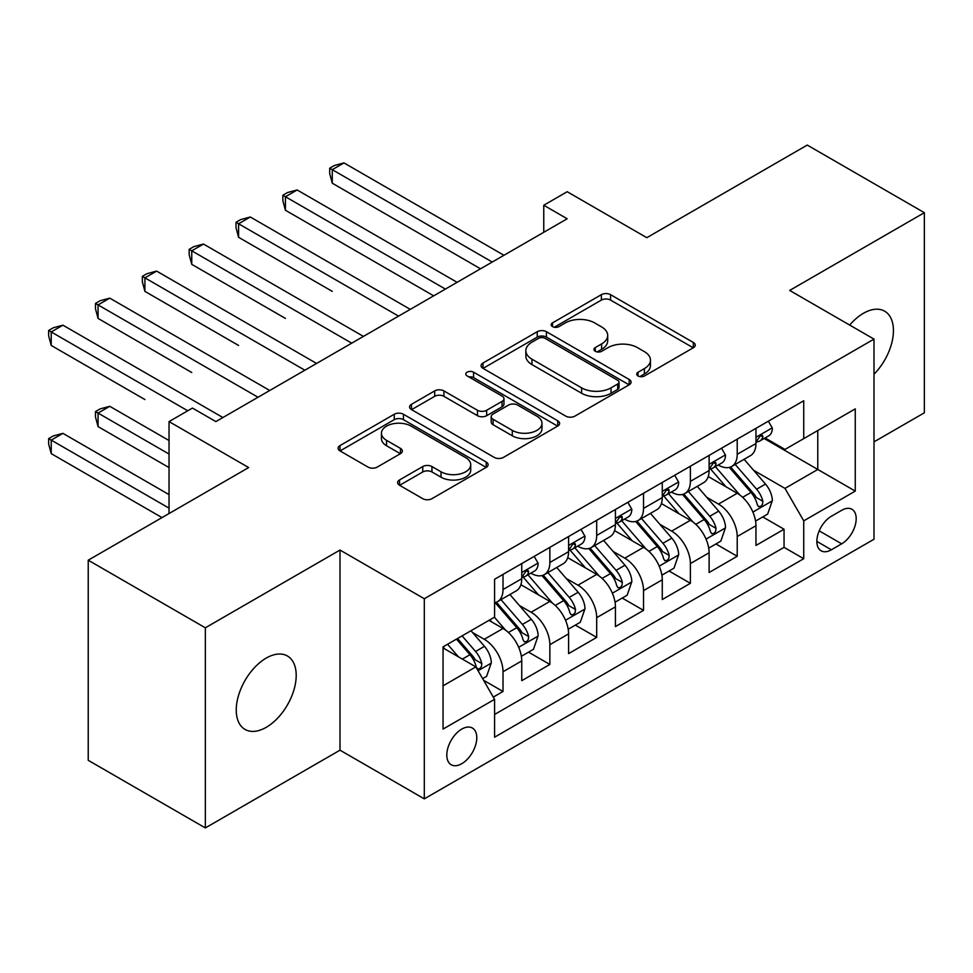 <?xml version="1.0" encoding="UTF-8"?>
<svg xmlns="http://www.w3.org/2000/svg" width="973" height="973" viewBox="0 0 973 973"><rect width="100%" height="100%" fill="white"/><g stroke="black" fill="none" stroke-linecap="round" stroke-linejoin="round"><path stroke-width="1.46" d="M638.045 375.967A4.549 2.627 0 0 0 644.479 375.967L693.335 347.762A6.507 3.758 0 0 0 695.245 345.111A6.507 3.758 0 0 0 693.335 342.46L610.57 294.673A6.507 3.758 0 0 0 601.375 294.673L552.53 322.878A4.549 2.627 0 0 0 551.192 324.739A4.549 2.627 0 0 0 552.53 326.6A4.549 2.627 0 0 0 558.964 326.6L565.289 322.939A20.81 12.017 0 0 1 594.71 322.939L601.606 326.928A20.81 12.017 0 0 1 607.699 335.417A20.81 12.017 0 0 1 601.606 343.919L595.281 347.568A4.549 2.627 0 0 0 593.956 349.429A4.549 2.627 0 0 0 595.281 351.277A4.549 2.627 0 0 0 601.728 351.277L608.04 347.629A20.81 12.017 0 0 1 637.473 347.629L644.369 351.618A20.81 12.017 0 0 1 650.463 360.107A20.81 12.017 0 0 1 644.369 368.597L638.045 372.258A4.549 2.627 0 0 0 636.719 374.106A4.549 2.627 0 0 0 638.045 375.967L638.045 372.258M266.225 727.33A42.398 24.483 120 0 0 293.919 689.966A42.398 24.483 120 0 0 287.424 655.997A42.398 24.483 120 0 0 266.225 658.089A42.398 24.483 120 0 0 238.531 695.452A42.398 24.483 120 0 0 245.026 729.422A42.398 24.483 120 0 0 266.225 727.33M873.997 374.228A42.398 24.483 120 0 0 884.652 311.19A42.398 24.483 120 0 0 863.452 313.282A42.398 24.483 120 0 0 849.697 325.079M461.786 763.696A21.199 12.235 120 0 0 475.639 745.014A21.199 12.235 120 0 0 472.392 728.035A21.199 12.235 120 0 0 461.786 729.081A21.199 12.235 120 0 0 447.945 747.763A21.199 12.235 120 0 0 451.192 764.754A21.199 12.235 120 0 0 461.786 763.696M399.538 479.957A6.507 3.758 0 0 0 397.629 482.608A6.507 3.758 0 0 0 399.538 485.272L422.756 498.675A6.507 3.758 0 0 0 431.951 498.675L486.208 467.356A6.507 3.758 0 0 0 488.105 464.693A6.507 3.758 0 0 0 486.208 462.041L403.442 414.255A6.507 3.758 0 0 0 394.247 414.255L339.991 445.585A6.507 3.758 0 0 0 338.093 448.237A6.507 3.758 0 0 0 339.991 450.888L368.037 467.089A6.507 3.758 0 0 0 377.232 467.089L400.45 453.686A6.507 3.758 0 0 0 402.36 451.022A6.507 3.758 0 0 0 400.45 448.371L386.549 440.343A17.392 10.046 0 0 1 381.452 433.24A17.392 10.046 0 0 1 392.192 423.96A17.392 10.046 0 0 1 411.141 426.138L465.629 457.59A17.392 10.046 0 0 1 470.725 464.693A17.392 10.046 0 0 1 459.986 473.973A17.392 10.046 0 0 1 441.037 471.796L431.951 466.554A6.507 3.758 0 0 0 422.756 466.554L399.538 479.957L399.538 485.272M873.997 441.876L924.35 412.807L924.35 212.686L807.249 145.074L646.814 237.692L567.186 191.717L543.761 205.242L567.186 218.767L215.872 421.589L192.447 408.076L169.034 421.589L169.034 513.537M205.339 627.804L205.339 827.926L340.003 750.171L340.003 550.049L205.339 627.804L88.227 560.193L248.662 467.563L169.034 421.589M340.003 550.049L424.313 598.736L873.997 339.115L873.997 539.237L424.313 798.857L424.313 598.736M924.35 212.686L789.687 290.428L873.997 339.115M565.751 416.116A6.507 3.758 0 0 0 574.946 416.116L629.19 384.797A6.507 3.758 0 0 0 631.1 382.146A6.507 3.758 0 0 0 629.19 379.482L546.437 331.708A6.507 3.758 0 0 0 537.242 331.708L482.985 363.026A6.507 3.758 0 0 0 481.076 365.678A6.507 3.758 0 0 0 482.985 368.341L565.751 416.116M468.937 376.952A4.549 2.627 0 0 1 473.559 377.597L473.559 372.185L557.699 420.762A6.507 3.758 0 0 1 559.609 423.413A6.507 3.758 0 0 1 557.699 426.077L503.442 457.395A6.507 3.758 0 0 1 494.248 457.395L411.494 409.609L411.494 404.306A6.507 3.758 0 0 0 409.584 406.957A6.507 3.758 0 0 0 411.494 409.609M411.494 404.306L434.712 390.903A6.507 3.758 0 0 1 443.907 390.903L477.463 410.278A6.507 3.758 0 0 0 486.658 410.278L502.068 401.387A6.507 3.758 0 0 0 503.965 398.735A6.507 3.758 0 0 0 502.068 396.072L467.125 375.906A4.549 2.627 0 0 1 465.787 374.046A4.549 2.627 0 0 1 468.597 371.613A4.549 2.627 0 0 1 473.559 372.185M205.339 827.926L88.227 760.314L88.227 560.193M493.287 697.106L503.017 691.487L483.569 680.273M472.513 632.511L484.274 639.297A26.502 15.3 60 0 1 503.017 671.747L521.747 660.935L521.747 680.674L549.854 664.45L528.546 652.141M519.351 605.461L531.112 612.248A26.502 15.3 60 0 1 549.854 644.71L568.585 633.885L568.585 653.625L596.692 637.4L575.384 625.104M566.201 578.424L577.962 585.211A26.502 15.3 60 0 1 596.692 617.66L615.435 606.848L615.435 626.588L643.53 610.363L622.221 598.054M613.039 551.375L624.8 558.161A26.502 15.3 60 0 1 643.53 590.623L662.272 579.799L662.272 599.538L690.38 583.314L669.059 571.017M659.876 524.338L671.638 531.124A26.502 15.3 60 0 1 690.38 563.574L709.11 552.761L709.11 572.501L737.218 556.276L737.218 536.537A26.502 15.3 -120 0 0 718.488 504.075L706.726 497.288M715.909 543.968L737.218 556.276M521.747 660.935A26.502 15.3 -120 0 0 503.017 628.485L488.957 620.36M568.585 633.885A26.502 15.3 -120 0 0 549.854 601.436L520.883 584.712M615.435 606.848A26.502 15.3 -120 0 0 596.692 574.386L567.721 557.663M662.272 579.799A26.502 15.3 -120 0 0 643.53 547.349L614.571 530.626M709.11 552.761A26.502 15.3 -120 0 0 690.38 520.3L661.409 503.576M841.669 510.302L831.368 516.249A20.53 11.858 120 0 0 817.952 534.347A20.53 11.858 120 0 0 821.103 550.803A20.53 11.858 120 0 0 831.368 549.781L841.669 543.834A20.53 11.858 120 0 0 855.085 525.736A20.53 11.858 120 0 0 851.947 509.28A20.53 11.858 120 0 0 841.669 510.302M443.056 685.807L475.846 666.882L494.576 699.332L494.576 737.193L803.734 558.709L803.734 520.847L784.992 488.397L753.564 470.251M494.576 699.332L443.056 729.081L443.056 646.863L494.576 617.125L494.576 579.263L803.734 400.767L803.734 438.628L855.255 408.879L855.255 491.097L803.734 520.847M530.869 573.17L531.112 573.304A26.502 15.3 60 0 0 544.369 574.617L563.099 563.805A26.502 15.3 -120 0 0 568.585 551.679L568.585 536.524M577.707 546.121L577.962 546.267A26.502 15.3 60 0 0 591.207 547.58L609.937 536.755A26.502 15.3 -120 0 0 615.435 524.629L615.435 509.487M624.557 519.083L624.8 519.217A26.502 15.3 60 0 0 638.045 520.531L656.787 509.718A26.502 15.3 -120 0 0 662.272 497.592L662.272 482.438M671.394 492.034L671.638 492.18A26.502 15.3 60 0 0 684.895 493.493L703.625 482.669A26.502 15.3 -120 0 0 709.11 470.543L709.11 455.4M494.576 714.474L784.056 547.349L784.056 529.227L755.96 545.452L755.96 525.712A26.502 15.3 -120 0 0 737.218 493.262L708.247 476.539M718.232 464.997L718.488 465.13A26.502 15.3 -120 0 0 731.732 466.444A26.502 15.3 -120 0 0 737.218 454.318L737.218 439.176M731.732 466.444L750.463 455.632A26.502 15.3 -120 0 0 755.96 443.506L755.96 428.351M503.017 574.386L503.017 589.541A26.502 15.3 60 0 1 497.519 601.667A26.502 15.3 60 0 1 494.576 602.737M497.519 601.667L516.262 590.854A26.502 15.3 -120 0 0 521.747 578.716L521.747 563.574M549.854 547.349L549.854 562.491A26.502 15.3 60 0 1 544.369 574.617M596.692 520.3L596.692 535.454A26.502 15.3 60 0 1 591.207 547.58M643.53 493.262L643.53 508.405A26.502 15.3 60 0 1 638.045 520.531M690.38 466.213L690.38 481.355A26.502 15.3 60 0 1 684.895 493.493M690.38 563.574L690.38 583.314M643.53 590.623L643.53 610.363M596.692 617.66L596.692 637.4M549.854 644.71L549.854 664.45M503.017 671.747L503.017 691.487M475.846 666.882L443.056 647.945M784.992 488.397L817.782 469.46L817.782 430.516L855.255 408.879M764.146 438.495L855.255 491.097M765.082 437.947L784.992 449.453L803.734 438.628M340.003 750.171L424.313 798.857M543.761 205.242L543.761 232.292M762.747 516.931L784.056 529.227M784.056 547.349L803.734 558.709M639.869 376.612L644.369 374.009A20.81 12.017 0 0 0 650.463 365.52L650.463 360.107M607.699 335.417L607.699 340.83A20.81 12.017 0 0 1 601.606 349.319L597.106 351.922M693.25 347.811L610.57 300.085A6.507 3.758 0 0 0 601.375 300.085L554.342 327.232M629.105 384.846L546.437 337.108A6.507 3.758 0 0 0 537.242 337.108L483.07 368.39M617.697 383.994A4.549 2.627 0 0 0 619.035 382.146A4.549 2.627 0 0 0 617.697 380.285L545.05 338.336A4.549 2.627 0 0 0 538.616 338.336L531.951 342.192A20.81 12.017 0 0 0 525.858 350.681A20.81 12.017 0 0 0 531.951 359.183L581.611 387.85A20.81 12.017 0 0 0 611.032 387.85L617.697 383.994L617.697 389.407A4.549 2.627 0 0 0 619.035 387.546L619.035 382.146M525.858 350.681L525.858 356.094A20.81 12.017 0 0 0 531.951 364.583L531.951 359.183M617.697 389.407L611.032 393.262A20.81 12.017 0 0 1 581.611 393.262L531.951 364.583M411.579 409.669L434.712 396.315L434.712 390.903M503.965 398.735L503.965 404.136A6.507 3.758 0 0 1 502.068 406.799L486.658 415.69A6.507 3.758 0 0 1 477.463 415.69L443.907 396.315A6.507 3.758 0 0 0 434.712 396.315M473.559 377.597L557.614 426.125M512.297 430.382A17.392 10.046 0 0 0 531.258 432.559A17.392 10.046 0 0 0 541.985 423.279A17.392 10.046 0 0 0 536.889 416.189L517.697 405.096A6.507 3.758 0 0 0 508.502 405.096L493.104 413.999A6.507 3.758 0 0 0 491.195 416.651A6.507 3.758 0 0 0 493.104 419.302L512.297 430.382L512.297 435.795A17.392 10.046 0 0 0 531.258 437.972A17.392 10.046 0 0 0 541.985 428.692L541.985 423.279M491.195 416.651L491.195 422.063A6.507 3.758 0 0 0 493.104 424.714L493.104 419.302M512.297 435.795L493.104 424.714M470.725 464.693L470.725 470.105A17.392 10.046 0 0 1 459.986 479.385A17.392 10.046 0 0 1 441.037 477.208L431.951 471.966A6.507 3.758 0 0 0 422.756 471.966L399.623 485.32M381.452 433.24L381.452 438.653A17.392 10.046 0 0 0 386.549 445.743L386.549 440.343M400.365 453.734L386.549 445.743M486.123 467.405L403.442 419.667A6.507 3.758 0 0 0 394.247 419.667L340.076 450.937M755.559 521.078L767.661 514.085L772.343 500.56A17.55 10.131 -120 0 0 765.508 484.08L744.114 459.305M739.821 494.977L715.362 466.651M725.907 486.731L711.701 470.287A42.07 24.289 -120 0 0 710.399 468.828M332.279 291.377L238.592 237.29L238.592 223.766L250.304 217.003L410.265 309.365M729.349 467.405L750.986 492.46A17.55 10.131 60 0 1 757.249 504.561L758.526 506.641L760.898 506.301L762.491 504.379L762.868 501.314A17.55 10.131 -120 0 0 756.617 489.212L735.211 464.437M730.614 466.991L753.88 493.919A8.939 5.169 60 0 1 756.13 497.422L762.868 501.314M768.366 421.187L772.343 428.084A17.55 10.131 60 0 1 768.719 435.855L759.816 440.988A17.55 10.131 -120 0 0 762.868 436.95L762.504 435.393L760.302 435.831L757.249 440.185A17.55 10.131 60 0 1 755.96 442.691M492.241 262.041L332.279 169.679L343.98 162.917L503.953 255.279M756.544 441.815L756.617 441.815A17.55 10.131 -120 0 0 759.816 440.988M480.528 268.803L332.279 183.204L332.279 169.679L329.701 168.195L334.384 165.495L343.98 162.917M332.279 183.204L329.701 173.608L329.701 168.195M708.721 548.115L720.823 541.134L725.505 527.609A17.55 10.131 -120 0 0 718.67 511.129L697.264 486.342M692.983 522.014L668.524 493.7M679.057 513.768L664.863 497.337A42.07 24.289 -120 0 0 663.562 495.865M285.43 318.426L191.754 264.34L191.754 250.815L203.466 244.053L363.428 336.403M682.499 494.442L704.148 519.509A17.55 10.131 60 0 1 710.412 531.599L711.689 533.678L714.06 533.35L715.641 531.416L716.031 528.351A17.55 10.131 -120 0 0 709.767 516.262L688.373 491.487M683.776 494.029L707.03 520.969A8.939 5.169 60 0 1 709.293 524.459L716.031 528.351M661.883 575.165L673.985 568.171L678.668 554.646A17.55 10.131 -120 0 0 671.832 538.166L650.426 513.391M646.145 549.064L621.674 520.737M632.219 540.818L618.025 524.374A42.07 24.289 -120 0 0 616.724 522.915M238.592 345.464L144.904 291.377L144.904 277.852L156.617 271.102L316.578 363.452M635.661 521.492L657.31 546.546A17.55 10.131 60 0 1 663.562 558.648L664.839 560.728L667.21 560.387L668.804 558.466L669.193 555.401A17.55 10.131 -120 0 0 662.929 543.311L641.523 518.524M636.938 521.078L660.193 548.006A8.939 5.169 60 0 1 662.443 551.509L669.193 555.401M615.033 602.202L627.147 595.221L631.818 581.696A17.55 10.131 -120 0 0 624.982 565.216L603.588 540.429M599.295 576.101L574.836 547.787M585.381 567.855L571.175 551.423A42.07 24.289 -120 0 0 569.874 549.952M191.754 372.513L98.066 318.426L98.066 304.902L109.779 298.139L269.74 390.489M588.823 548.529L610.472 573.596A17.55 10.131 60 0 1 616.724 585.685L618.001 587.765L620.373 587.437L621.966 585.503L622.343 582.438A17.55 10.131 -120 0 0 616.091 570.348L594.685 545.573M590.088 548.127L613.355 575.055A8.939 5.169 60 0 1 615.605 578.546L622.343 582.438M568.196 629.251L580.297 622.258L584.98 608.733A17.55 10.131 -120 0 0 578.144 592.253L556.738 567.478M552.457 603.151L527.998 574.824M538.531 594.904L524.338 578.461A42.07 24.289 -120 0 0 523.036 577.001M144.904 399.55L51.228 345.464L51.228 331.939L62.941 325.189L222.902 417.539M541.973 575.578L563.622 600.633A17.55 10.131 60 0 1 569.886 612.735L571.163 614.814L573.535 614.474L575.116 612.552L575.505 609.487A17.55 10.131 -120 0 0 569.241 597.398L547.848 572.611M543.25 575.165L566.517 602.092A8.939 5.169 60 0 1 568.767 605.595L575.505 609.487M721.528 448.237L725.505 455.133A17.55 10.131 60 0 1 721.869 462.893L712.978 468.037A17.55 10.131 -120 0 0 716.031 463.987L715.654 462.43L713.464 462.868L710.412 467.235A17.55 10.131 60 0 1 709.11 469.728M445.391 289.078L285.43 196.728L297.142 189.966L457.103 282.316M709.694 468.852L709.767 468.852A17.55 10.131 -120 0 0 712.978 468.037M433.69 295.841L285.43 210.253L285.43 196.728L282.851 195.245L287.546 192.532L297.142 189.966M285.43 210.253L282.851 200.645L282.851 195.245M674.69 475.274L678.668 482.17A17.55 10.131 60 0 1 675.031 489.942L666.128 495.075A17.55 10.131 -120 0 0 669.193 491.037L668.816 489.48L666.627 489.918L663.562 494.284A17.55 10.131 60 0 1 662.272 496.777M398.553 316.128L236.013 222.282L240.696 219.582L250.304 217.003M662.856 495.902L662.929 495.902A17.55 10.131 -120 0 0 666.128 495.075M238.592 237.29L236.013 227.694L236.013 222.282M627.84 502.323L631.818 509.22A17.55 10.131 60 0 1 628.193 516.979L619.29 522.124A17.55 10.131 -120 0 0 622.343 518.074L621.978 516.517L619.777 516.955L616.724 521.321A17.55 10.131 60 0 1 615.435 523.815M351.715 343.165L189.176 249.331L193.858 246.619L203.466 244.053M616.018 522.939L616.091 522.939A17.55 10.131 -120 0 0 619.29 522.124M191.754 264.34L189.176 254.731L189.176 249.331M581.003 529.361L584.98 536.257A17.55 10.131 60 0 1 581.343 544.029L572.452 549.161A17.55 10.131 -120 0 0 575.505 545.123L575.14 543.566L572.939 544.004L569.886 548.371A17.55 10.131 60 0 1 568.585 550.864M304.877 370.214L142.338 276.368L147.02 273.668L156.617 271.102M569.181 549.988L569.241 549.988A17.55 10.131 -120 0 0 572.452 549.161M144.904 291.377L142.338 281.781L142.338 276.368M521.358 656.289L533.459 649.307L538.142 635.783A17.55 10.131 -120 0 0 531.307 619.302L509.901 594.515M505.619 630.188L494.406 617.223M491.693 621.942L489.869 619.837M169.034 440.526L109.779 406.313L98.066 413.075L98.066 426.6L169.034 467.575M495.135 602.615L516.785 627.682A17.55 10.131 60 0 1 523.048 639.772L524.325 641.852L526.697 641.523L528.278 639.589L528.667 636.524A17.55 10.131 -120 0 0 522.404 624.435L500.998 599.66M496.412 602.214L519.667 629.142A8.939 5.169 60 0 1 521.929 632.632L528.667 636.524M98.066 426.6L95.488 417.003L95.488 411.591L169.034 454.05M95.488 411.591L100.17 408.891L109.779 406.313M534.165 556.41L538.142 563.306A17.55 10.131 60 0 1 534.505 571.066L525.602 576.211A17.55 10.131 -120 0 0 528.667 572.16L528.29 570.604L526.101 571.042L523.048 575.408A17.55 10.131 60 0 1 521.747 577.901M258.027 397.252L95.488 303.418L100.17 300.706L109.779 298.139M522.331 577.025L522.404 577.025A17.55 10.131 -120 0 0 525.602 576.211M98.066 318.426L95.488 308.818L95.488 303.418M482.632 678.643L486.622 676.344L491.304 662.82A17.55 10.131 -120 0 0 484.469 646.34L470.993 630.735M458.417 656.811L447.568 644.26M444.856 648.991L443.056 646.911M169.034 494.612L62.941 433.362L51.228 440.124L51.228 453.637L162.005 517.6M456.471 639.127L469.947 654.72A17.55 10.131 60 0 1 476.198 666.821L477.475 668.901L479.847 668.56L481.44 666.639L481.817 663.574A17.55 10.131 -120 0 0 475.566 651.484L462.09 635.88M457.553 638.495L472.829 656.179A8.939 5.169 60 0 1 475.079 659.682L481.817 663.574M51.228 453.637L48.65 444.041L48.65 438.628L169.034 508.137M48.65 438.628L53.333 435.928L62.941 433.362M187.765 410.776L48.65 330.455L53.333 327.755L62.941 325.189M51.228 345.464L48.65 335.867L48.65 330.455M484.274 639.297L503.017 628.485M531.112 612.248L549.854 601.436M577.962 585.211L596.692 574.386M624.8 558.161L643.53 547.349M671.638 531.124L690.38 520.3M718.488 504.075L737.218 493.262M737.218 454.318L755.96 443.506M503.017 589.541L521.747 578.716M549.854 562.491L568.585 551.679M596.692 535.454L615.435 524.629M643.53 508.405L662.272 497.592M690.38 481.355L709.11 470.543M737.218 536.537L755.96 525.712M819.217 530.869L841.669 543.834M816.846 541.402L831.368 549.781M644.369 374.009L644.369 368.597M595.281 351.277L595.281 347.568M601.606 349.319L601.606 343.919M552.53 326.6L552.53 322.878M601.375 300.085L601.375 294.673M610.57 300.085L610.57 294.673M693.335 347.762L693.335 342.46M482.985 368.341L482.985 363.026M537.242 337.108L537.242 331.708M546.437 337.108L546.437 331.708M629.19 384.797L629.19 379.482M581.611 393.262L581.611 387.85M611.032 393.262L611.032 387.85M443.907 396.315L443.907 390.903M477.463 415.69L477.463 410.278M486.658 415.69L486.658 410.278M502.068 406.799L502.068 401.387M557.699 426.077L557.699 420.762M422.756 471.966L422.756 466.554M431.951 471.966L431.951 466.554M441.037 477.208L441.037 471.796M400.45 453.686L400.45 448.371M339.991 450.888L339.991 445.585M394.247 419.667L394.247 414.255M403.442 419.667L403.442 414.255M486.208 467.356L486.208 462.041M752.883 512.078L772.234 500.9M756.617 489.212L765.508 484.08M742.618 497.3L750.986 492.46M772.234 427.877L755.96 437.278M760.606 435.636L762.868 436.95M706.045 539.115L725.396 527.95M709.767 516.262L718.67 511.129M695.78 524.338L704.148 519.509M659.195 566.164L678.546 554.987M662.929 543.311L671.832 538.166M648.93 551.387L657.31 546.546M612.358 593.202L631.708 582.036M616.091 570.348L624.982 565.216M602.092 578.424L610.472 573.596M565.52 620.251L584.87 609.074M569.241 597.398L578.144 592.253M555.255 605.474L563.622 600.633M725.396 454.926L709.11 464.328M713.768 462.686L716.031 463.987M678.546 481.976L662.272 491.365M666.919 489.723L669.193 491.037M631.708 509.013L615.435 518.414M620.081 516.772L622.343 518.074M584.87 536.062L568.585 545.452M573.243 543.81L575.505 545.123M518.682 647.288L538.02 636.123M522.404 624.435L531.307 619.302M508.417 632.511L516.785 627.682M538.02 563.099L521.747 572.501M526.393 570.859L528.667 572.16M478.071 670.738L491.183 663.16M475.566 651.484L484.469 646.34M462.37 659.098L469.947 654.72"/></g></svg>

